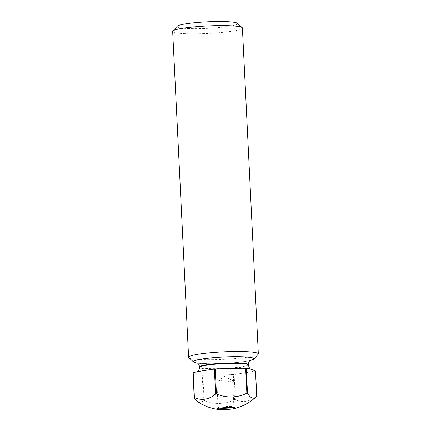 <?xml version="1.0" encoding="UTF-8"?>
<svg xmlns="http://www.w3.org/2000/svg" width="431" height="431" viewBox="0 0 431 431"><rect width="100%" height="100%" fill="white"/><g stroke="black" fill="none" stroke-linecap="round" stroke-linejoin="round"><path stroke-width="0.32" stroke-dasharray="2.15 1.62" d="M232.519 407.543A7.914 0.851 177.2 0 0 233.904 406.988A7.914 0.851 177.2 0 0 233.855 406.902A7.914 0.851 177.2 0 0 223.657 406.675A7.914 0.851 177.2 0 0 218.14 407.667A7.914 0.851 177.2 0 0 218.097 407.764A7.914 0.851 177.2 0 0 219.535 408.179M237.33 23.258A30.262 3.259 -2.8 0 1 216.26 27.767A30.262 3.259 -2.8 0 1 177.243 26.199M172.659 31.409A34.916 3.76 177.2 0 0 217.865 32.799A34.916 3.76 177.2 0 0 242.405 27.999M250.018 360.553A30.262 3.259 -2.8 0 1 232.654 362.907A30.262 3.259 -2.8 0 1 197.527 363.123M258.158 354.314A34.916 3.76 -2.8 0 1 233.807 358.7A34.916 3.76 -2.8 0 1 188.821 357.703M227.056 381.726A7.914 0.851 -2.8 0 1 216.809 381.413A7.914 0.851 -2.8 0 1 216.938 381.246A7.914 0.851 -2.8 0 1 222.369 380.325A7.914 0.851 -2.8 0 1 232.471 380.487A7.914 0.851 -2.8 0 1 232.616 380.638A7.914 0.851 -2.8 0 1 227.056 381.726M256.752 395.981A32.007 3.448 -2.8 0 1 256.564 396.084A37.244 25.278 92.9 0 1 235.369 399.58A32.007 3.448 -2.8 0 1 234.545 399.65A37.244 36.069 -117.7 0 1 204.1 400.377A32.007 3.448 -2.8 0 1 203.464 400.345A37.244 10.786 -94.7 0 1 199.003 402.371A37.244 10.786 -94.7 0 1 197.716 401.74M192.991 372.578L202.241 375.347L203.464 400.345M204.1 400.377L202.877 375.379L207.365 375.272L233.322 374.652L234.545 399.65M255.529 370.989A32.007 3.448 -2.8 0 1 255.341 371.086L256.564 396.084M235.369 399.58L234.146 374.587L255.341 371.086M234.146 374.587A32.007 3.448 -2.8 0 1 233.322 374.652M202.877 375.379A32.007 3.448 -2.8 0 1 202.241 375.347M211.249 369.491A30.025 3.232 -2.8 0 1 215.371 369.119A30.025 3.232 -2.8 0 1 219.691 368.801M194.354 372.982A30.025 3.232 -2.8 0 1 196.304 371.958M207.365 375.272A30.025 3.232 -2.8 0 1 200.878 374.938M237.271 374.07A30.025 3.232 -2.8 0 1 233.149 374.442A30.025 3.232 -2.8 0 1 228.834 374.76M248.401 365.041A24.438 2.634 -2.8 0 1 231.226 368.403A24.438 2.634 -2.8 0 1 199.58 367.427M248.38 364.578A24.438 2.634 -2.8 0 1 231.199 367.939A24.438 2.634 -2.8 0 1 199.558 366.964M250.104 360.483A30.025 3.232 -2.8 0 1 232.584 362.886A30.025 3.232 -2.8 0 1 197.436 363.058M241.155 368.289A30.025 3.232 -2.8 0 1 247.642 368.624M254.166 370.579A30.025 3.232 -2.8 0 1 252.216 371.603M218.14 407.667L217.025 408.879M232.471 380.487L224.492 376.489L216.938 381.246M218.097 407.764L216.809 381.413M221.415 368.726L209.865 369.679M198.998 371.382L197.613 371.705M196.865 362.746C196.568 363.031 200.372 363.355 208.286 363.705C215.856 363.823 223.894 363.543 232.401 362.864C239.383 362.277 244.684 361.582 248.31 360.779L250.643 360.117M248.703 368.828L239.13 368.295M233.904 406.988L232.616 380.638M233.855 406.902L235.084 407.995"/><path stroke-width="0.65" d="M228.748 409.353A9.094 0.981 -2.8 0 1 218.463 409.45A9.094 0.981 -2.8 0 1 217.386 409.256A9.094 0.981 -2.8 0 1 217.025 408.879A9.094 0.981 -2.8 0 1 223.366 407.737A9.094 0.981 -2.8 0 1 234.733 407.834A9.094 0.981 -2.8 0 1 235.084 407.995A9.094 0.981 -2.8 0 1 233.704 408.707A9.094 0.981 -2.8 0 1 228.748 409.353M219.535 408.179A7.914 0.851 177.2 0 0 228.344 408.076A7.914 0.851 177.2 0 0 232.519 407.543M172.842 30.994L177.243 26.199A30.262 3.259 -2.8 0 1 198.346 22.396A30.262 3.259 -2.8 0 1 237.33 23.258L242.179 27.6A34.916 3.76 177.2 0 0 197.193 26.609A34.916 3.76 177.2 0 0 172.842 30.994A34.916 3.76 177.2 0 0 172.659 31.409L188.595 357.31A34.916 3.76 -2.8 0 1 213.135 352.504A34.916 3.76 -2.8 0 1 258.341 353.894A34.916 3.76 -2.8 0 1 258.158 354.314L253.757 359.109A30.262 3.259 -2.8 0 1 250.018 360.553M258.341 353.894L242.405 27.999A34.916 3.76 177.2 0 0 242.179 27.6M197.527 363.123A30.262 3.259 -2.8 0 1 193.67 362.045A30.262 3.259 -2.8 0 1 214.74 357.541A30.262 3.259 -2.8 0 1 253.757 359.109M247.502 393.212A37.244 10.786 85.3 0 0 252.297 398.007A37.244 10.786 85.3 0 0 255.885 396.978A37.244 10.786 85.3 0 0 256.752 395.981L255.529 370.989L251.079 369.259L246.279 368.214L247.502 393.212A32.007 3.448 -2.8 0 0 246.866 393.18L245.643 368.182L239.13 368.295L215.204 368.909L216.427 393.907A37.244 36.069 62.3 0 0 246.866 393.18M218.463 409.45A46.553 46.553 0 0 1 197.716 401.74A37.244 10.786 -94.7 0 1 194.214 397.571A32.007 3.448 -2.8 0 1 194.403 397.474A37.244 25.278 -87.1 0 0 215.597 393.972A32.007 3.448 -2.8 0 1 216.012 393.939A32.007 3.448 -2.8 0 1 216.427 393.907M215.597 393.972L214.374 368.979L198.998 371.382L193.18 372.476L194.403 397.474M214.374 368.979A32.007 3.448 -2.8 0 1 214.789 368.941A32.007 3.448 -2.8 0 1 215.204 368.909M245.643 368.182A32.007 3.448 -2.8 0 1 246.279 368.214M194.214 397.571L192.991 372.578A32.007 3.448 -2.8 0 1 193.18 372.476M193.67 362.045L188.821 357.703A34.916 3.76 -2.8 0 1 188.595 357.31M197.312 371.888C197.236 371.393 198.739 372.616 199.58 367.427A24.438 2.634 -2.8 0 1 216.755 364.066A24.438 2.634 -2.8 0 1 248.401 365.041L248.38 364.578C248.639 360.65 250.454 360.44 250.643 360.117L250.643 360.117M199.58 367.427L199.558 366.964A24.438 2.634 -2.8 0 1 216.734 363.602A24.438 2.634 -2.8 0 1 248.38 364.578M197.436 363.058A30.025 3.232 -2.8 0 1 214.805 357.563A30.025 3.232 -2.8 0 1 246.844 357.046A30.025 3.232 -2.8 0 1 250.104 360.483M199.558 366.964C198.912 363.085 197.086 363.053 196.865 362.746M251.079 369.254L251.09 369.259C251.122 368.758 249.743 370.127 248.401 365.041M233.704 408.707A46.553 46.553 0 0 0 255.885 396.978"/></g></svg>
